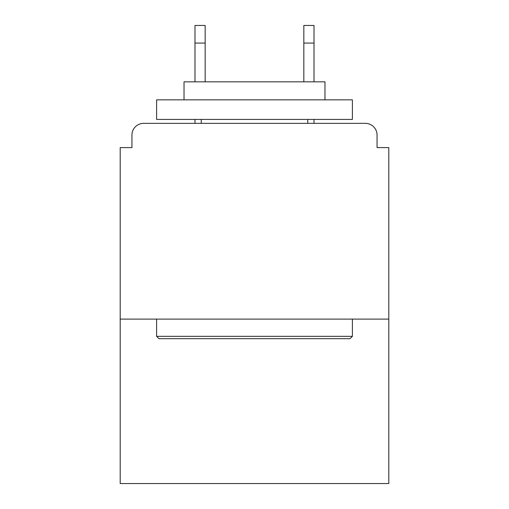<?xml version="1.0" encoding="UTF-8"?>
<svg xmlns="http://www.w3.org/2000/svg" width="509" height="509" viewBox="0 0 509 509"><rect width="100%" height="100%" fill="white"/><g stroke="black" fill="none" stroke-linecap="round" stroke-linejoin="round"><path stroke-width="0.76" d="M377.054 147.61L377.054 135.082L377.054 147.61L388.8 147.61L388.8 483.55L120.2 483.55L120.2 147.61L131.946 147.61L131.946 135.082L131.946 147.61M388.8 319.105L120.2 319.105M377.054 135.082A11.745 11.745 0 0 0 365.303 123.337L143.697 123.337A11.745 11.745 0 0 0 131.946 135.082M365.303 123.337L315.58 123.337M193.42 123.337L143.697 123.337M350.033 338.682L158.967 338.682L156.613 336.334L352.387 336.334L350.033 338.682M156.613 99.84L352.387 99.84L352.387 119.418L156.613 119.418L156.613 99.84M324.977 99.84L324.977 81.834L184.023 81.834L184.023 99.84M156.613 319.105L156.613 336.334M352.387 319.105L352.387 336.334M201.252 119.418L201.252 123.337M307.748 119.418L307.748 123.337M205.165 43.068L194.985 43.068L194.985 25.45L205.165 25.45L205.165 81.834M194.985 43.068L194.985 81.834M194.985 119.418L194.985 123.337M314.015 25.45L314.015 43.068L303.835 43.068L303.835 25.45L314.015 25.45M303.835 81.834L303.835 43.068M314.015 123.337L314.015 119.418M314.015 81.834L314.015 43.068"/></g></svg>
